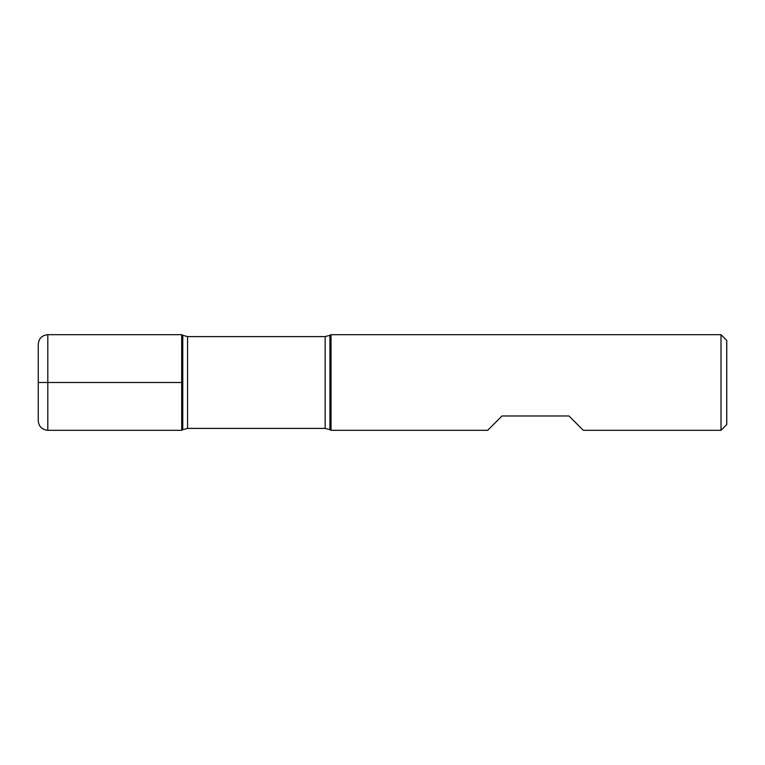 <?xml version="1.0" encoding="UTF-8"?>
<svg xmlns="http://www.w3.org/2000/svg" width="765" height="765" viewBox="0 0 765 765"><rect width="100%" height="100%" fill="white"/><g stroke="black" fill="none" stroke-linecap="round" stroke-linejoin="round"><path stroke-width="1.15" d="M331.025 382.5L331.025 430.312L487.688 430.312L502.031 415.969L568.969 415.969L583.312 430.312L721.013 430.312L721.013 334.688L331.025 334.688L331.025 382.5M181.688 430.312L181.688 334.688L181.688 430.312L182.778 429.681L182.778 335.319L181.688 334.688L47.812 334.688L47.812 382.5L181.688 382.5L38.25 382.5L47.812 382.5L47.812 430.312L181.688 430.312M721.013 334.688L726.75 340.425L726.75 424.575L721.013 430.312M47.812 430.312C42.008 429.748 38.814 426.554 38.25 420.75L38.25 344.25C38.814 338.446 42.008 335.252 47.812 334.688M325.144 336.6L187.559 336.6L187.559 428.4L325.144 428.4L325.144 336.6L329.925 335.319L329.925 429.681L331.025 430.312M329.925 335.319L331.025 334.688M325.144 428.4L329.925 429.681M182.778 429.681L187.559 428.4M187.559 336.6L182.778 335.319"/></g></svg>
